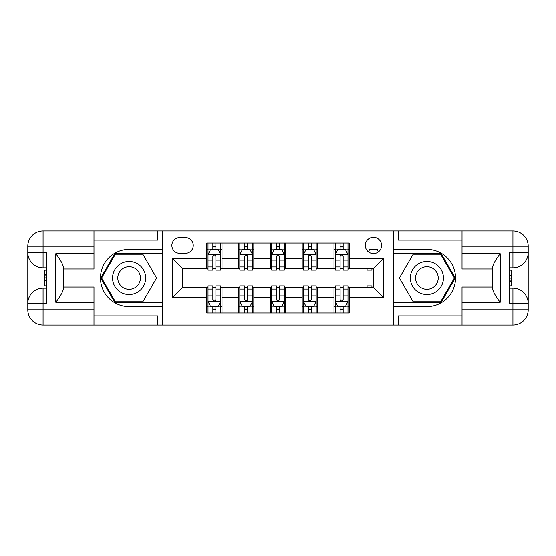 <?xml version="1.0" encoding="UTF-8"?>
<svg xmlns="http://www.w3.org/2000/svg" width="556" height="556" viewBox="0 0 556 556"><rect width="100%" height="100%" fill="white"/><g stroke="black" fill="none" stroke-linecap="round" stroke-linejoin="round"><path stroke-width="0.83" d="M373.444 237.273A8.145 8.145 0 0 0 365.306 245.418A8.145 8.145 0 0 0 373.444 253.564A8.145 8.145 0 0 0 381.59 245.418A8.145 8.145 0 0 0 373.444 237.273M93.978 315.926L157.612 315.926L157.612 325.086L462.022 325.086L462.022 309.817L512.931 309.817L512.931 303.451L509.108 303.451L509.108 252.549L512.931 252.549L512.931 246.183L462.022 246.183L462.022 253.696L500.205 253.696L500.205 302.304C496.133 297.078 493.582 292.671 492.567 289.078L492.567 266.922C493.582 263.329 496.133 258.922 500.205 253.696M179.755 253.314L185.35 253.314A7.888 7.888 0 0 0 193.245 245.418A7.888 7.888 0 0 0 185.35 237.53L179.755 237.53A7.888 7.888 0 0 0 171.86 245.418A7.888 7.888 0 0 0 179.755 253.314M393.808 249.366L393.808 306.634L426.897 306.634A28.634 28.634 0 0 0 455.531 278A28.634 28.634 0 0 0 426.897 249.366L393.808 249.366L393.808 230.914L93.978 230.914L93.978 246.183L43.069 246.183L43.069 252.549L46.892 252.549L46.892 303.451L43.069 303.451L43.069 309.817L93.978 309.817L93.978 302.304L55.795 302.304L55.795 253.696C59.867 258.922 62.418 263.329 63.433 266.922L63.433 289.078C62.418 292.671 59.867 297.078 55.795 302.304M162.192 306.634L162.192 249.366L129.103 249.366A28.634 28.634 0 0 0 100.469 278A28.634 28.634 0 0 0 129.103 306.634L162.192 306.634L162.192 325.086M206.735 297.599L172.374 297.599L172.374 258.401L206.735 258.401L206.735 268.583L182.556 268.583L182.556 287.417L206.735 287.417L206.735 313L349.265 313L349.265 287.417L373.444 287.417L373.444 268.583L349.265 268.583L349.265 258.401L383.626 258.401L383.626 297.599L349.265 297.599M349.265 258.401L349.265 243L206.735 243L206.735 258.401M333.996 243L333.996 268.583L335.268 268.583M340.105 268.583L343.156 268.583M347.993 268.583L349.265 268.583M333.996 268.583L316.176 268.583M302.179 243L302.179 268.583L303.451 268.583M308.288 268.583L311.346 268.583M302.179 268.583L284.366 268.583M270.362 243L270.362 268.583L271.634 268.583M276.471 268.583L279.529 268.583M270.362 268.583L252.549 268.583M238.545 243L238.545 268.583L239.824 268.583M244.654 268.583L247.712 268.583M238.545 268.583L220.732 268.583M206.735 268.583L208.007 268.583M212.844 268.583L215.895 268.583M206.735 287.417L208.007 287.417M212.844 287.417L215.895 287.417M220.732 287.417L222.004 287.417L222.004 313M239.824 287.417L222.004 287.417M244.654 287.417L247.712 287.417M252.549 287.417L253.821 287.417L253.821 313M271.634 287.417L253.821 287.417M276.471 287.417L279.529 287.417M284.366 287.417L285.638 287.417L285.638 313M303.451 287.417L285.638 287.417M308.288 287.417L311.346 287.417M316.176 287.417L317.455 287.417L317.455 313M335.268 287.417L317.455 287.417M340.105 287.417L343.156 287.417M347.993 287.417L349.265 287.417M222.004 243L222.004 268.583M206.735 249.366L208.007 249.366M212.844 249.366L215.895 249.366M220.732 249.366L222.004 249.366M206.735 306.634L208.007 306.634M212.844 306.634L215.895 306.634M220.732 306.634L222.004 306.634M238.545 287.417L238.545 313M253.821 243L253.821 268.583M238.545 249.366L239.824 249.366M244.654 249.366L247.712 249.366M252.549 249.366L253.821 249.366M238.545 306.634L239.824 306.634M244.654 306.634L247.712 306.634M252.549 306.634L253.821 306.634M270.362 287.417L270.362 313M270.362 306.634L271.634 306.634M276.471 306.634L279.529 306.634M284.366 306.634L285.638 306.634M285.638 243L285.638 268.583M270.362 249.366L271.634 249.366M276.471 249.366L279.529 249.366M284.366 249.366L285.638 249.366M302.179 287.417L302.179 313M302.179 306.634L303.451 306.634M308.288 306.634L311.346 306.634M316.176 306.634L317.455 306.634M317.455 243L317.455 268.583M302.179 249.366L303.451 249.366M308.288 249.366L311.346 249.366M316.176 249.366L317.455 249.366M333.996 287.417L333.996 313M333.996 306.634L335.268 306.634M340.105 306.634L343.156 306.634M347.993 306.634L349.265 306.634M333.996 249.366L335.268 249.366M340.105 249.366L343.156 249.366M347.993 249.366L349.265 249.366M182.556 268.583L172.374 258.401M182.556 287.417L172.374 297.599M383.626 258.401L373.444 268.583M383.626 297.599L373.444 287.417M215.895 246.308L212.844 246.308M220.732 266.922L215.895 266.922L215.895 270.112L220.732 270.112L220.732 254.585L218.188 249.491L210.55 249.491L208.007 254.585L208.007 270.112L212.844 270.112L212.844 266.922L208.007 266.922M208.007 254.585L208.007 243M220.732 254.585L220.732 243M212.844 249.491L212.844 243M215.895 243L215.895 249.491M215.895 266.922L215.895 256.49C214.88 254.53 213.858 254.53 212.844 256.49L212.844 266.922M212.844 309.692L215.895 309.692M208.007 289.078L212.844 289.078L212.844 285.888L208.007 285.888L208.007 301.415L210.55 306.509L218.188 306.509L220.732 301.415L220.732 285.888L215.895 285.888L215.895 289.078L220.732 289.078M220.732 301.415L220.732 313M208.007 301.415L208.007 313M215.895 306.509L215.895 313M212.844 313L212.844 306.509M212.844 289.078L212.844 299.51C213.858 301.47 214.873 301.47 215.895 299.51L215.895 289.078M247.712 246.308L244.654 246.308M252.549 266.922L247.712 266.922L247.712 270.112L252.549 270.112L252.549 254.585L250.005 249.491L242.367 249.491L239.824 254.585L239.824 270.112L244.654 270.112L244.654 266.922L239.824 266.922M239.824 254.585L239.824 243M252.549 254.585L252.549 243M244.654 249.491L244.654 243M247.712 243L247.712 249.491M247.712 266.922L247.712 256.49C246.697 254.53 245.676 254.53 244.654 256.49L244.654 266.922M279.529 246.308L276.471 246.308M284.366 266.922L279.529 266.922L279.529 270.112L284.366 270.112L284.366 254.585L281.816 249.491L274.184 249.491L271.634 254.585L271.634 270.112L276.471 270.112L276.471 266.922L271.634 266.922M271.634 254.585L271.634 243M284.366 254.585L284.366 243M276.471 249.491L276.471 243M279.529 243L279.529 249.491M279.529 266.922L279.529 256.49C278.507 254.53 277.493 254.53 276.471 256.49L276.471 266.922M311.346 246.308L308.288 246.308M316.176 266.922L311.346 266.922L311.346 270.112L316.176 270.112L316.176 254.585L313.633 249.491L305.995 249.491L303.451 254.585L303.451 270.112L308.288 270.112L308.288 266.922L303.451 266.922M303.451 254.585L303.451 243M316.176 254.585L316.176 243M308.288 249.491L308.288 243M311.346 243L311.346 249.491M311.346 266.922L311.346 256.49C310.324 254.53 309.31 254.53 308.288 256.49L308.288 266.922M244.654 309.692L247.712 309.692M239.824 289.078L244.654 289.078L244.654 285.888L239.824 285.888L239.824 301.415L242.367 306.509L250.005 306.509L252.549 301.415L252.549 285.888L247.712 285.888L247.712 289.078L252.549 289.078M252.549 301.415L252.549 313M239.824 301.415L239.824 313M247.712 306.509L247.712 313M244.654 313L244.654 306.509M244.654 289.078L244.654 299.51C245.676 301.47 246.69 301.47 247.712 299.51L247.712 289.078M276.471 309.692L279.529 309.692M271.634 289.078L276.471 289.078L276.471 285.888L271.634 285.888L271.634 301.415L274.184 306.509L281.816 306.509L284.366 301.415L284.366 285.888L279.529 285.888L279.529 289.078L284.366 289.078M284.366 301.415L284.366 313M271.634 301.415L271.634 313M279.529 306.509L279.529 313M276.471 313L276.471 306.509M276.471 289.078L276.471 299.51C277.493 301.47 278.507 301.47 279.529 299.51L279.529 289.078M308.288 309.692L311.346 309.692M303.451 289.078L308.288 289.078L308.288 285.888L303.451 285.888L303.451 301.415L305.995 306.509L313.633 306.509L316.176 301.415L316.176 285.888L311.346 285.888L311.346 289.078L316.176 289.078M316.176 301.415L316.176 313M303.451 301.415L303.451 313M311.346 306.509L311.346 313M308.288 313L308.288 306.509M308.288 289.078L308.288 299.51C309.303 301.47 310.324 301.47 311.346 299.51L311.346 289.078M343.156 246.308L340.105 246.308M347.993 266.922L343.156 266.922L343.156 270.112L347.993 270.112L347.993 254.585L345.45 249.491L337.812 249.491L335.268 254.585L335.268 270.112L340.105 270.112L340.105 266.922L335.268 266.922M335.268 254.585L335.268 243M347.993 254.585L347.993 243M340.105 249.491L340.105 243M343.156 243L343.156 249.491M343.156 266.922L343.156 256.49C342.142 254.53 341.127 254.53 340.105 256.49L340.105 266.922M340.105 309.692L343.156 309.692M335.268 289.078L340.105 289.078L340.105 285.888L335.268 285.888L335.268 301.415L337.812 306.509L345.45 306.509L347.993 301.415L347.993 285.888L343.156 285.888L343.156 289.078L347.993 289.078M347.993 301.415L347.993 313M335.268 301.415L335.268 313M343.156 306.509L343.156 313M340.105 313L340.105 306.509M340.105 289.078L340.105 299.51C341.12 301.47 342.142 301.47 343.156 299.51L343.156 289.078M120.833 263.669A16.541 16.541 0 0 0 114.772 286.27A16.541 16.541 0 0 0 137.374 292.331A16.541 16.541 0 0 0 143.427 269.729A16.541 16.541 0 0 0 120.833 263.669M123.439 268.194A11.329 11.329 0 0 0 119.29 283.664A11.329 11.329 0 0 0 134.767 287.806A11.329 11.329 0 0 0 138.91 272.336A11.329 11.329 0 0 0 123.439 268.194M156.583 278L142.843 301.797L115.363 301.797L101.623 278L115.363 254.203L142.843 254.203L156.583 278M418.626 292.331A16.541 16.541 0 0 0 441.228 286.27A16.541 16.541 0 0 0 435.167 263.669A16.541 16.541 0 0 0 412.573 269.729A16.541 16.541 0 0 0 418.626 292.331M421.233 287.806A11.329 11.329 0 0 0 436.71 283.664A11.329 11.329 0 0 0 432.561 268.194A11.329 11.329 0 0 0 417.09 272.336A11.329 11.329 0 0 0 421.233 287.806M413.157 254.203L440.637 254.203L454.377 278L440.637 301.797L413.157 301.797L399.416 278L413.157 254.203M162.192 249.366L162.192 230.914M55.795 253.696L93.978 253.696L93.978 246.183M93.978 253.696L93.978 268.965L63.433 268.965M93.978 309.817L93.978 325.086L43.069 325.086A15.269 15.269 0 0 1 27.8 309.817L27.8 246.183A15.269 15.269 0 0 1 43.069 230.914L93.978 230.914M63.433 287.035L93.978 287.035L93.978 302.304M157.612 325.086L93.978 325.086M27.8 303.451A15.269 15.269 0 0 1 43.069 288.182A15.269 15.269 0 0 0 27.8 303.451L43.069 303.451L43.069 288.182L46.892 288.182M46.892 267.818L43.069 267.818L43.069 252.549L27.8 252.549A15.269 15.269 0 0 0 43.069 267.818A15.269 15.269 0 0 1 27.8 252.549M157.612 230.914L157.612 240.074L93.978 240.074M162.192 253.439L114.918 253.439L100.74 278L114.918 302.561L162.192 302.561M46.892 270.167L44.855 270.167L44.855 280.245L46.892 280.245M44.855 277.875L46.892 277.875M44.855 275.067L46.892 275.067M44.855 274.608L46.892 274.608M44.855 280.245L44.855 285.833L46.892 285.833M44.855 280.745L46.892 280.745M393.808 306.634L393.808 325.086M393.808 230.914L512.931 230.914L512.931 246.183L528.2 246.183L528.2 309.817A15.269 15.269 0 0 1 512.931 325.086L462.022 325.086M500.205 302.304L462.022 302.304L462.022 309.817M462.022 302.304L462.022 287.035L492.567 287.035M492.567 268.965L462.022 268.965L462.022 253.696M462.022 246.183L462.022 230.914M528.2 252.549A15.269 15.269 0 0 1 512.931 267.818A15.269 15.269 0 0 0 528.2 252.549L512.931 252.549L512.931 267.818L509.108 267.818M509.108 288.182L512.931 288.182L512.931 303.451L528.2 303.451A15.269 15.269 0 0 0 512.931 288.182A15.269 15.269 0 0 1 528.2 303.451M398.388 230.914L398.388 240.074L462.022 240.074M398.388 325.086L398.388 315.926L462.022 315.926M528.2 246.183A15.269 15.269 0 0 0 512.931 230.914A15.269 15.269 0 0 1 528.2 246.183M393.808 302.561L441.082 302.561L455.26 278L441.082 253.439L393.808 253.439M509.108 285.833L511.145 285.833L511.145 275.755L509.108 275.755M511.145 278.125L509.108 278.125M511.145 280.933L509.108 280.933M511.145 281.392L509.108 281.392M511.145 275.755L511.145 270.167L509.108 270.167M511.145 275.255L509.108 275.255M367.085 268.583L367.085 270.112L371.922 270.112L371.922 268.583M378.448 251.854L377.267 249.491L369.629 249.491L368.447 251.854M367.085 287.417L367.085 285.888L371.922 285.888L371.922 287.417M238.545 297.599L222.004 297.599M238.545 258.401L222.004 258.401M270.362 258.401L253.821 258.401M270.362 297.599L253.821 297.599M302.179 258.401L285.638 258.401M302.179 297.599L285.638 297.599M333.996 258.401L317.455 258.401M333.996 297.599L317.455 297.599M220.669 254.453L208.069 254.453M208.007 249.797L210.397 249.797M218.341 249.797L220.732 249.797M212.844 260.097L208.007 260.097M220.732 260.097L215.895 260.097M215.895 247.934L212.844 247.934M208.069 301.547L220.669 301.547M220.732 306.203L218.341 306.203M210.397 306.203L208.007 306.203M215.895 295.903L220.732 295.903M208.007 295.903L212.844 295.903M212.844 308.066L215.895 308.066M252.487 254.453L239.886 254.453M239.824 249.797L242.214 249.797M250.151 249.797L252.549 249.797M244.654 260.097L239.824 260.097M252.549 260.097L247.712 260.097M247.712 247.934L244.654 247.934M284.297 254.453L271.703 254.453M271.634 249.797L274.032 249.797M281.968 249.797L284.366 249.797M276.471 260.097L271.634 260.097M284.366 260.097L279.529 260.097M279.529 247.934L276.471 247.934M316.114 254.453L303.513 254.453M303.451 249.797L305.849 249.797M313.786 249.797L316.176 249.797M308.288 260.097L303.451 260.097M316.176 260.097L311.346 260.097M311.346 247.934L308.288 247.934M239.886 301.547L252.487 301.547M252.549 306.203L250.151 306.203M242.214 306.203L239.824 306.203M247.712 295.903L252.549 295.903M239.824 295.903L244.654 295.903M244.654 308.066L247.712 308.066M271.703 301.547L284.297 301.547M284.366 306.203L281.968 306.203M274.032 306.203L271.634 306.203M279.529 295.903L284.366 295.903M271.634 295.903L276.471 295.903M276.471 308.066L279.529 308.066M303.513 301.547L316.114 301.547M316.176 306.203L313.786 306.203M305.849 306.203L303.451 306.203M311.346 295.903L316.176 295.903M303.451 295.903L308.288 295.903M308.288 308.066L311.346 308.066M347.931 254.453L335.331 254.453M335.268 249.797L337.659 249.797M345.603 249.797L347.993 249.797M340.105 260.097L335.268 260.097M347.993 260.097L343.156 260.097M343.156 247.934L340.105 247.934M335.331 301.547L347.931 301.547M347.993 306.203L345.603 306.203M337.659 306.203L335.268 306.203M343.156 295.903L347.993 295.903M335.268 295.903L340.105 295.903M340.105 308.066L343.156 308.066M43.069 230.914A15.269 15.269 0 0 0 27.8 246.183L43.069 246.183L43.069 230.914M43.069 325.086L43.069 309.817L27.8 309.817A15.269 15.269 0 0 0 43.069 325.086M512.931 325.086A15.269 15.269 0 0 0 528.2 309.817L512.931 309.817L512.931 325.086"/></g></svg>
